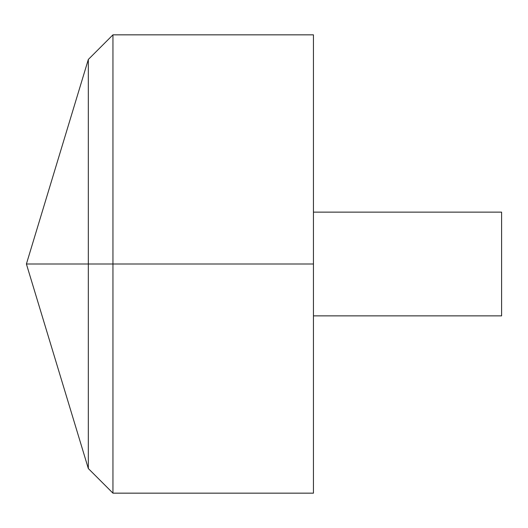 <?xml version="1.0" encoding="UTF-8"?>
<svg xmlns="http://www.w3.org/2000/svg" width="528" height="528" viewBox="0 0 528 528"><rect width="100%" height="100%" fill="white"/><g stroke="black" fill="none" stroke-linecap="round" stroke-linejoin="round"><path stroke-width="0.79" d="M313.447 34.841L313.447 493.159L112.946 493.159L112.946 34.841L313.447 34.841M112.946 493.159L88.328 468.541L26.4 264L88.328 59.459L88.328 468.541L88.328 59.459L112.946 34.841M313.447 212.137L501.6 212.137L501.6 315.863L313.447 315.863M313.447 264L26.4 264L313.447 264"/></g></svg>
